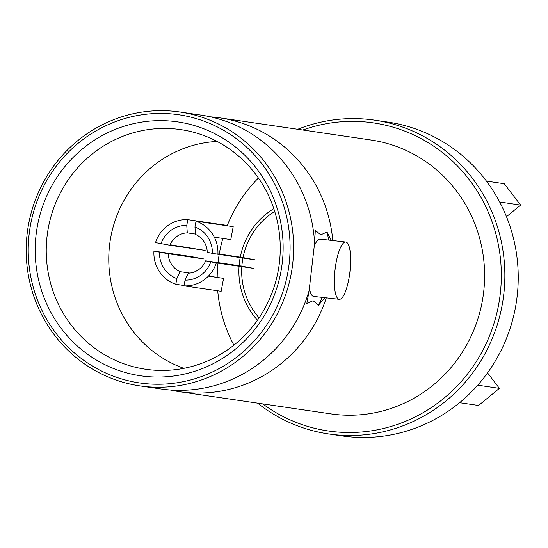 <?xml version="1.0" encoding="UTF-8"?>
<svg xmlns="http://www.w3.org/2000/svg" width="548" height="548" viewBox="0 0 548 548"><rect width="100%" height="100%" fill="white"/><g stroke="black" fill="none" stroke-linecap="round" stroke-linejoin="round"><path stroke-width="0.82" d="M324.937 297.694L318.525 305.215A43.251 11.261 96.5 0 0 322.005 297.365M326.3 297.852A138.397 133.616 98.3 0 1 183.758 392.245A138.397 133.616 98.3 0 1 179.593 391.704A138.397 133.616 98.3 0 1 170.353 390.005M179.97 112.011A138.397 133.616 98.3 0 1 292.406 266.17A138.397 133.616 98.3 0 1 143.994 386.415A138.397 133.616 98.3 0 1 139.836 385.874A138.397 133.616 98.3 0 1 27.4 231.722A138.397 133.616 98.3 0 1 175.812 111.47A138.397 133.616 98.3 0 1 179.97 112.011L201.15 115.121A138.397 133.616 98.3 0 1 263.588 142.364A138.397 133.616 98.3 0 1 314.6 243.141L309.106 290.639L306.839 303.496L313.107 300.715L318.525 305.215M210.391 116.82A138.397 133.616 98.3 0 1 215.57 117.299A138.397 133.616 98.3 0 1 219.727 117.841A138.397 133.616 98.3 0 1 332.8 240.558M328.505 240.065A43.251 11.261 96.5 0 0 326.992 232.044L331.204 240.223M326.992 232.044L320.731 234.825L315.306 230.331L314.6 243.141M309.106 290.639A138.397 133.616 98.3 0 1 228.646 380.798A138.397 133.616 98.3 0 1 165.174 389.525A138.397 133.616 98.3 0 1 161.016 388.984L139.836 385.874M143.583 383.442A135.514 130.835 -81.7 0 0 289.159 263.588A135.514 130.835 -81.7 0 0 174.737 114.231A135.514 130.835 -81.7 0 0 29.154 234.085A135.514 130.835 -81.7 0 0 143.583 383.442M144.412 376.284A128.301 123.875 98.3 0 1 36.072 234.873A128.301 123.875 98.3 0 1 173.908 121.389A128.301 123.875 98.3 0 1 282.247 262.8A128.301 123.875 98.3 0 1 144.412 376.284M149.33 369.722A121.094 116.916 98.3 0 1 47.073 236.257A121.094 116.916 98.3 0 1 177.162 129.15A121.094 116.916 98.3 0 1 188.957 131.123A121.094 116.916 98.3 0 1 278.925 266.39A121.094 116.916 98.3 0 1 153.926 370.153A121.094 116.916 98.3 0 1 149.33 369.722M183.833 368.338A116.772 112.737 98.3 0 1 110.038 241.641A116.772 112.737 98.3 0 1 217.09 141.446M219.727 117.841L370.962 140.007A138.397 133.616 98.3 0 1 483.398 294.16A138.397 133.616 98.3 0 1 334.986 414.411A138.397 133.616 98.3 0 1 330.821 413.87L179.593 391.704M262.691 403.883A155.694 150.316 -81.7 0 0 332.999 431.591A155.694 150.316 -81.7 0 0 500.255 293.886A155.694 150.316 -81.7 0 0 368.79 122.279A155.694 150.316 -81.7 0 0 302.825 130.02M297.749 129.273A158.578 153.104 98.3 0 1 369.859 119.526A158.578 153.104 98.3 0 1 374.633 120.142A158.578 153.104 98.3 0 1 503.461 296.783A158.578 153.104 98.3 0 1 333.41 434.564A158.578 153.104 98.3 0 1 328.642 433.948A158.578 153.104 98.3 0 1 257.615 403.136M328.642 433.948L342.021 435.907A158.578 153.104 -81.7 0 0 346.788 436.53A158.578 153.104 -81.7 0 0 516.839 298.742A158.578 153.104 -81.7 0 0 388.005 122.108L374.633 120.142M257.45 320.217A72.083 69.589 98.3 0 1 239.072 266.246M239.106 265.718A72.083 69.589 98.3 0 1 240.175 257.67M240.271 257.156A72.083 69.589 98.3 0 1 273.801 208.665M335.075 269.582A28.832 7.508 96.5 0 0 339.253 299.324A28.832 7.508 96.5 0 0 349.932 271.76A28.832 7.508 96.5 0 0 345.754 242.024A28.832 7.508 96.5 0 0 335.075 269.582M309.421 287.94A28.832 7.508 96.5 0 0 313.668 296.42L339.253 299.324M345.754 242.024L320.169 239.12A28.832 7.508 96.5 0 0 314.257 246.107M487.535 372.873L499.392 388.347L478.589 405.479L459.58 402.698M499.392 388.347L477.719 385.175M486.453 181.121L504.242 183.724L520.6 205.075L506.489 216.693M520.6 205.075L499.673 202.006M233.907 345.144A138.397 133.616 98.3 0 1 217.72 290.789M217.179 277.425A138.397 133.616 98.3 0 1 217.981 263.15M218.036 262.629A138.397 133.616 98.3 0 1 219.159 254.587M219.241 254.073A138.397 133.616 98.3 0 1 222.844 238.435M227.167 225.783A138.397 133.616 98.3 0 1 258.403 178.031M259.108 317.813A69.199 66.808 98.3 0 1 241.832 266.65M241.867 266.157A69.199 66.808 98.3 0 1 242.928 258.074M243.024 257.574A69.199 66.808 98.3 0 1 274.699 211.446M194.965 226.947A27.393 26.448 98.3 0 1 212.364 253.361L207.267 252.313A20.18 19.488 98.3 0 0 195.485 234.428L194.965 226.947L196.033 221.214L233.195 226.66L230.783 239.599L214.343 237.188M217.919 253.875L242.565 257.492L255.053 259.848L212.364 253.361M196.033 221.214A33.154 32.01 98.3 0 1 217.892 254.402M168.277 253.745L203.575 258.916L191.094 256.56L153.933 251.114L168.277 253.745A20.18 19.488 98.3 0 0 180.059 271.637L176.86 278.569L175.792 284.296A33.154 32.01 98.3 0 1 153.933 251.114M176.86 278.569A27.393 26.448 98.3 0 1 159.461 252.155M215.296 277.144L208.678 275.829M189.82 273.062L180.059 271.637M175.792 284.296L184.06 285.508M208.384 276.137L223.563 278.357L221.159 291.296L183.998 285.851L185.066 280.124L188.265 273.185A20.18 19.488 98.3 0 0 205.685 260.821L216.309 262.91A33.154 32.01 98.3 0 1 183.998 285.851M210.781 261.862A27.393 26.448 98.3 0 1 185.066 280.124M216.309 262.91L253.464 268.356L240.983 265.992L205.685 260.821M224.92 225.454L224.988 225.112L187.827 219.666L186.758 225.392L187.279 232.873L195.458 234.071M170.072 244.744L205.158 250.415L169.859 245.244L155.516 242.606A33.154 32.01 98.3 0 1 187.827 219.666M161.043 243.655A27.393 26.448 98.3 0 1 186.758 225.392M169.859 245.244A20.18 19.488 98.3 0 1 187.279 232.873"/></g></svg>
